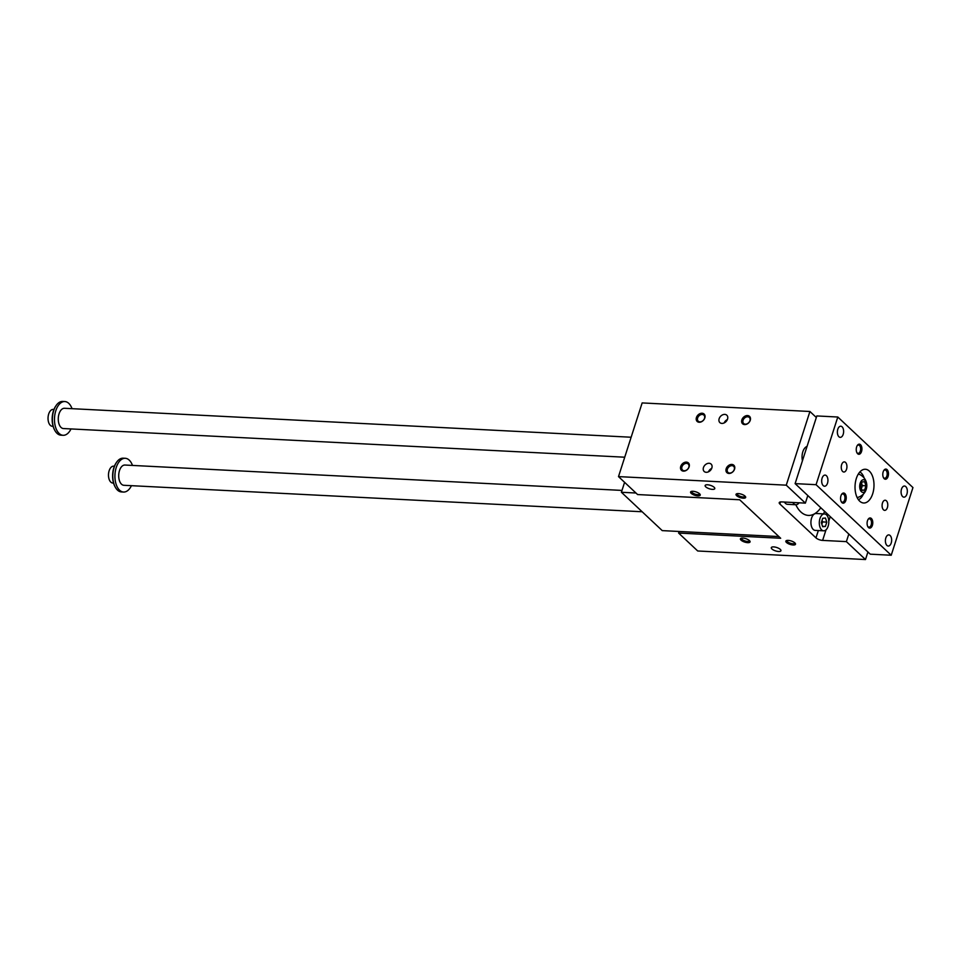 <?xml version="1.0" encoding="UTF-8"?>
<svg xmlns="http://www.w3.org/2000/svg" width="961" height="961" viewBox="0 0 961 961"><rect width="100%" height="100%" fill="white"/><g stroke="black" fill="none" stroke-linecap="round" stroke-linejoin="round"><path stroke-width="1.44" d="M780.668 538.256L739.67 499.768L637.611 494.555L618.5 476.608L786.266 485.173L805.378 503.12L781.605 501.906A5.069 1.802 17.8 0 0 779.227 502.651A5.069 1.802 17.8 0 0 779.864 503.996L815.973 537.884A5.069 1.802 17.8 0 0 822.616 540.406L846.377 541.62L865.489 559.554L697.722 550.989L678.61 533.055L780.668 538.256M848.815 534.04L846.377 541.62M816.502 416.978A3.291 1.165 -162.2 0 0 815.829 417.038M867.927 551.986L865.489 559.554M778.866 536.562L662.237 530.616L621.395 492.272L635.966 493.017M621.395 492.272L624.59 482.326M821.847 524.25L822.604 521.907L822.063 520.285M825.403 526.46L822.664 526.712L821.319 522.628L822.712 518.279L825.451 518.027L826.796 522.123L825.403 526.46L822.532 526.316M826.796 522.123L822.604 521.907M828.142 526.208A8.445 4.733 -87.1 0 1 823.625 530.808A8.445 4.733 -87.1 0 1 819.325 522.135A8.445 4.733 -87.1 0 1 824.49 513.931A8.445 4.733 -87.1 0 1 828.142 526.208M824.49 513.931L816.093 513.51A8.445 4.733 92.9 0 0 810.94 521.703A8.445 4.733 92.9 0 0 815.24 530.388L823.625 530.808M711.717 468.367A5.069 3.796 -46.8 0 0 708.497 471.803M703.452 467.575A5.069 3.796 133.2 0 1 706.9 463.731A5.069 3.796 133.2 0 1 711.116 464.091A5.069 3.796 133.2 0 1 710.419 470.385A5.069 3.796 133.2 0 1 704.185 471.479A5.069 3.796 133.2 0 1 703.452 467.575M724.186 422.924A5.069 3.796 133.2 0 1 727.405 419.501M719.152 418.696A5.069 3.796 -46.8 0 0 719.873 422.6A5.069 3.796 -46.8 0 0 726.108 421.507A5.069 3.796 -46.8 0 0 726.816 415.212A5.069 3.796 -46.8 0 0 722.588 414.852A5.069 3.796 -46.8 0 0 719.152 418.696M731.994 465.665A4.156 3.111 -46.8 0 0 727.369 469.184A4.156 3.111 -46.8 0 0 727.97 472.392A4.156 3.111 -46.8 0 0 733.075 471.491A4.156 3.111 -46.8 0 0 733.651 466.337A4.156 3.111 -46.8 0 0 731.994 465.665M726.18 468.728A5.069 3.796 133.2 0 1 733.723 465.148A5.069 3.796 133.2 0 1 731.213 472.956A5.069 3.796 133.2 0 1 726.18 468.728M686.562 463.346A4.156 3.111 -46.8 0 0 681.938 466.866A4.156 3.111 -46.8 0 0 682.526 470.073A4.156 3.111 -46.8 0 0 687.644 469.172A4.156 3.111 -46.8 0 0 688.22 464.007A4.156 3.111 -46.8 0 0 686.562 463.346M680.736 466.409A5.069 3.796 133.2 0 1 688.28 462.83A5.069 3.796 133.2 0 1 685.782 470.638A5.069 3.796 133.2 0 1 680.736 466.409M745.316 424.185A4.156 3.111 133.2 0 1 743.658 423.513A4.156 3.111 133.2 0 1 743.069 420.305A4.156 3.111 133.2 0 1 745.892 417.158A4.156 3.111 133.2 0 1 749.352 417.458A4.156 3.111 133.2 0 1 749.472 421.687A4.156 3.111 133.2 0 1 745.316 424.185M741.868 419.861A5.069 3.796 -46.8 0 0 746.901 424.089A5.069 3.796 -46.8 0 0 749.412 416.269A5.069 3.796 -46.8 0 0 741.868 419.861M699.884 421.867A4.156 3.111 133.2 0 1 698.227 421.194A4.156 3.111 133.2 0 1 697.626 417.987A4.156 3.111 133.2 0 1 700.449 414.84A4.156 3.111 133.2 0 1 703.908 415.14A4.156 3.111 133.2 0 1 704.041 419.368A4.156 3.111 133.2 0 1 699.884 421.867M696.437 417.53A5.069 3.796 -46.8 0 0 701.47 421.759A5.069 3.796 -46.8 0 0 703.981 413.951A5.069 3.796 -46.8 0 0 696.437 417.53M820.802 507.744A32.097 17.983 -87.1 0 1 808.345 515.408A32.097 17.983 -87.1 0 1 795.828 504.741L787.467 504.309A8.445 4.733 -87.1 0 1 784.452 502.05M618.5 476.608L642.152 402.923L809.919 411.488L816.333 417.506M679.115 531.469L678.61 533.055M699.608 493.798A5.069 1.802 -162.2 0 0 695.344 491.696A5.069 1.802 -162.2 0 0 691.151 491.503A5.069 1.802 -162.2 0 0 694.863 495.299A5.069 1.802 -162.2 0 0 700.088 494.374A5.069 1.802 -162.2 0 0 699.608 493.798M745.039 496.128A5.069 1.802 -162.2 0 0 740.787 494.014A5.069 1.802 -162.2 0 0 736.594 493.822A5.069 1.802 -162.2 0 0 740.294 497.618A5.069 1.802 -162.2 0 0 745.52 496.693A5.069 1.802 -162.2 0 0 745.039 496.128M749.436 540.587A5.069 1.802 17.8 0 1 749.916 541.151A5.069 1.802 17.8 0 1 744.691 542.076A5.069 1.802 17.8 0 1 740.979 538.28A5.069 1.802 17.8 0 1 745.171 538.472A5.069 1.802 17.8 0 1 749.436 540.587M794.867 542.905A5.069 1.802 17.8 0 1 795.348 543.47A5.069 1.802 17.8 0 1 790.122 544.406A5.069 1.802 17.8 0 1 786.422 540.599A5.069 1.802 17.8 0 1 790.615 540.791A5.069 1.802 17.8 0 1 794.867 542.905M714.155 487.299A5.069 1.802 -162.2 0 0 708.966 484.969A5.069 1.802 -162.2 0 0 705.134 485.533A5.069 1.802 -162.2 0 0 709.41 488.789A5.069 1.802 -162.2 0 0 714.792 488.632A5.069 1.802 -162.2 0 0 714.155 487.299M780.32 549.404A5.069 1.802 17.8 0 1 780.945 550.749A5.069 1.802 17.8 0 1 775.575 550.905A5.069 1.802 17.8 0 1 771.299 547.65A5.069 1.802 17.8 0 1 775.119 547.085A5.069 1.802 17.8 0 1 780.32 549.404M807.036 446.433A10.139 5.682 92.9 0 0 802.447 460.751M807.805 495.54L805.378 503.12M809.919 411.488L786.266 485.173M699.656 493.846A4.156 1.478 17.8 0 1 699.632 494.05A4.156 1.478 17.8 0 1 696.497 494.507A4.156 1.478 17.8 0 1 692.232 492.597A4.156 1.478 17.8 0 1 691.716 491.503A4.156 1.478 17.8 0 1 691.812 491.335M745.087 496.164A4.156 1.478 17.8 0 1 745.063 496.369A4.156 1.478 17.8 0 1 741.928 496.825A4.156 1.478 17.8 0 1 737.676 494.915A4.156 1.478 17.8 0 1 737.159 493.822A4.156 1.478 17.8 0 1 737.243 493.654M741.64 538.112A4.156 1.478 -162.2 0 0 741.544 538.28A4.156 1.478 -162.2 0 0 742.06 539.373A4.156 1.478 -162.2 0 0 746.325 541.283A4.156 1.478 -162.2 0 0 749.46 540.827A4.156 1.478 -162.2 0 0 749.484 540.623M787.071 540.43A4.156 1.478 -162.2 0 0 786.975 540.599A4.156 1.478 -162.2 0 0 787.503 541.704A4.156 1.478 -162.2 0 0 791.756 543.602A4.156 1.478 -162.2 0 0 794.891 543.145A4.156 1.478 -162.2 0 0 794.915 542.941M792.837 502.483A8.445 4.733 92.9 0 0 795.852 504.741A8.445 4.733 92.9 0 0 799.072 502.795M115.116 486.843A16.049 8.985 -87.1 0 1 114.936 486.53A16.049 8.985 -87.1 0 1 116.149 462.902A16.049 8.985 -87.1 0 1 116.353 462.613M837.8 417.014L816.826 415.945L795.107 483.623L870.246 554.173L891.219 555.242L912.95 487.563L837.8 417.014L816.069 484.692L795.107 483.623M53.96 409.458L53.203 409.41A8.445 4.733 92.9 0 0 48.05 417.615A8.445 4.733 92.9 0 0 52.338 426.288L53.095 426.324M54.669 430.096A16.049 8.985 -87.1 0 1 54.489 429.783A16.049 8.985 -87.1 0 1 55.702 406.155A16.049 8.985 -87.1 0 1 55.906 405.866M71.006 428.93A16.902 9.466 -87.1 0 1 63.102 435.297L60.999 435.189A16.902 9.466 -87.1 0 1 54.837 430.42A16.902 9.466 -87.1 0 1 56.11 405.554A16.902 9.466 -87.1 0 1 62.729 401.446L64.819 401.542A16.902 9.466 -87.1 0 1 72.039 408.689M631.137 437.231L64.471 408.293A10.139 5.682 92.9 0 0 58.285 418.131A10.139 5.682 92.9 0 0 63.438 428.546L624.722 457.208M63.102 435.297A16.902 9.466 -87.1 0 1 54.513 417.939A16.902 9.466 -87.1 0 1 64.819 401.542M131.441 485.677A16.902 9.466 -87.1 0 1 123.537 492.044A16.902 9.466 -87.1 0 1 114.96 474.686A16.902 9.466 -87.1 0 1 125.266 458.289A16.902 9.466 -87.1 0 1 129.23 460.127A16.902 9.466 -87.1 0 1 132.486 465.424M642.152 511.757L123.885 485.293A10.139 5.682 -87.1 0 1 119.5 470.566A10.139 5.682 -87.1 0 1 124.918 465.04L621.995 490.422M123.537 492.044L121.446 491.936A16.902 9.466 -87.1 0 1 115.284 487.167A16.902 9.466 -87.1 0 1 116.557 462.301A16.902 9.466 -87.1 0 1 123.164 458.193L125.266 458.289M863.314 494.182A14.367 8.048 -87.1 0 1 858.425 499.732M859.843 471.971A14.367 8.048 -87.1 0 1 864.143 477.989M858.329 474.025A11.832 6.619 -87.1 0 1 858.822 474.169A12.205 12.205 0 0 1 857.644 497.438A11.832 6.619 -87.1 0 1 857.14 497.534M861.332 488.813L862.353 485.617L861.537 483.131M872.684 493.798A16.902 9.466 -87.1 0 1 863.651 502.999A16.902 9.466 -87.1 0 1 855.062 485.641A16.902 9.466 -87.1 0 1 865.368 469.256A16.902 9.466 -87.1 0 1 872.684 493.798M856.635 446.925A5.069 2.835 -87.1 0 1 857.356 445.399A5.069 2.835 -87.1 0 1 861.296 445.808A5.069 2.835 -87.1 0 1 860.936 452.859A5.069 2.835 -87.1 0 1 856.984 452.859A5.069 2.835 -87.1 0 1 856.635 446.925M856.792 452.475A4.156 2.33 92.9 0 0 857.14 452.883A4.156 2.33 92.9 0 0 858.113 453.34A4.156 2.33 92.9 0 0 860.648 449.304A4.156 2.33 92.9 0 0 858.545 445.039A4.156 2.33 92.9 0 0 857.14 445.76M888.084 476.452A5.069 2.835 92.9 0 0 887.52 470.157A5.069 2.835 92.9 0 0 883.904 470.325A5.069 2.835 92.9 0 0 883.519 477.785A5.069 2.835 92.9 0 0 888.084 476.452M883.339 477.401A4.156 2.33 92.9 0 0 883.688 477.809A4.156 2.33 92.9 0 0 884.661 478.254A4.156 2.33 92.9 0 0 886.883 475.995A4.156 2.33 92.9 0 0 885.093 469.965A4.156 2.33 92.9 0 0 883.688 470.686M840.947 495.804A5.069 2.835 92.9 0 0 841.283 501.738A5.069 2.835 92.9 0 0 845.248 501.738A5.069 2.835 92.9 0 0 845.608 494.675A5.069 2.835 92.9 0 0 841.668 494.278A5.069 2.835 92.9 0 0 840.947 495.804M841.103 501.354A4.156 2.33 92.9 0 0 841.452 501.762A4.156 2.33 92.9 0 0 842.425 502.219A4.156 2.33 92.9 0 0 844.959 498.182A4.156 2.33 92.9 0 0 842.845 493.918A4.156 2.33 92.9 0 0 841.44 494.639M872.384 525.331A5.069 2.835 -87.1 0 1 867.831 526.664A5.069 2.835 -87.1 0 1 868.215 519.192A5.069 2.835 -87.1 0 1 871.831 519.036A5.069 2.835 -87.1 0 1 872.384 525.331M867.651 526.28A4.156 2.33 92.9 0 0 867.999 526.688A4.156 2.33 92.9 0 0 868.972 527.133A4.156 2.33 92.9 0 0 871.195 524.874A4.156 2.33 92.9 0 0 869.393 518.832A4.156 2.33 92.9 0 0 867.987 519.565M841.644 464.656A5.069 2.835 92.9 0 0 843.83 472.019A5.069 2.835 92.9 0 0 846.929 467.094A5.069 2.835 92.9 0 0 844.347 461.893A5.069 2.835 92.9 0 0 841.644 464.656M887.387 507.6A5.069 2.835 -87.1 0 1 884.673 510.363A5.069 2.835 -87.1 0 1 882.102 505.15A5.069 2.835 -87.1 0 1 885.189 500.237A5.069 2.835 -87.1 0 1 887.387 507.6M843.193 434.312A5.574 3.123 -87.1 0 1 840.214 437.351A5.574 3.123 -87.1 0 1 837.379 431.621A5.574 3.123 -87.1 0 1 840.791 426.216A5.574 3.123 -87.1 0 1 843.193 434.312M901.514 489.065A5.574 3.123 92.9 0 0 903.929 497.161A5.574 3.123 92.9 0 0 907.328 491.756A5.574 3.123 92.9 0 0 904.493 486.026A5.574 3.123 92.9 0 0 901.514 489.065M827.505 483.191A5.574 3.123 92.9 0 0 825.091 475.094A5.574 3.123 92.9 0 0 821.691 480.5A5.574 3.123 92.9 0 0 824.526 486.23A5.574 3.123 92.9 0 0 827.505 483.191M885.826 537.944A5.574 3.123 -87.1 0 1 888.805 534.905A5.574 3.123 -87.1 0 1 891.64 540.635A5.574 3.123 -87.1 0 1 888.24 546.04A5.574 3.123 -87.1 0 1 885.826 537.944M816.069 484.692L891.219 555.242M864.6 490.146L865.993 485.81L864.648 481.725L861.909 481.978L860.515 486.314L861.861 490.398L864.6 490.146L861.729 490.002M865.993 485.81L862.353 485.617M866.317 488.933A6.331 3.544 92.9 0 0 863.29 479.743A6.331 3.544 92.9 0 0 860.155 489.509A6.331 3.544 92.9 0 0 866.317 488.933M114.407 466.205L113.65 466.157A8.445 4.733 92.9 0 0 108.497 474.362A8.445 4.733 92.9 0 0 112.785 483.035L113.542 483.071M830.256 516.61L828.778 521.186M826.004 529.835L822.616 540.406M824.526 511.24L823.673 513.895M818.328 530.544L815.973 537.884M780.524 501.942L779.864 503.996M54.489 429.783L54.837 430.42M55.702 406.155L56.11 405.554M114.936 486.53L115.284 487.167M116.149 462.902L116.557 462.301"/></g></svg>
